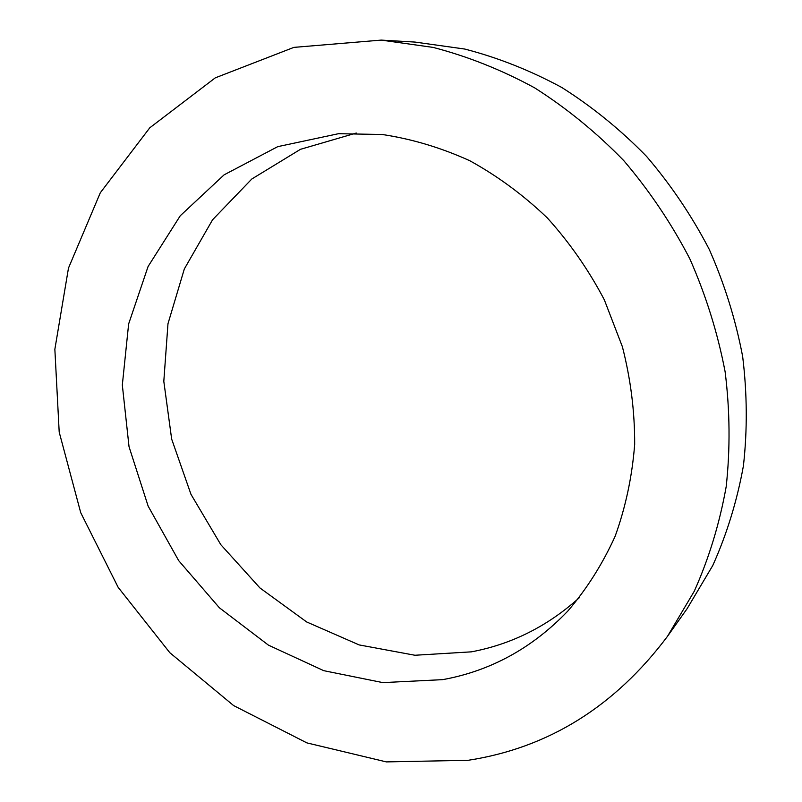 <?xml version="1.0" encoding="UTF-8"?>
<svg xmlns="http://www.w3.org/2000/svg" width="802" height="802" viewBox="0 0 802 802"><rect width="100%" height="100%" fill="white"/><g stroke="black" fill="none" stroke-linecap="round" stroke-linejoin="round"><path stroke-width="1.2" d="M442.694 679.645L382.825 682.612L323.767 670.683L268.449 645.149L219.397 607.796L178.726 560.688L148.159 506.162L129.032 446.704L122.325 385.02L128.641 323.948L148.089 266.495L180.27 215.748L224.109 174.836L277.753 146.646L338.524 133.693L382.323 134.505C411.977 138.987 441.12 147.718 469.731 160.701C497.631 176.049 523.505 195.137 547.355 217.964C569.651 242.665 588.638 269.953 604.327 299.818L622.382 346.715C630.703 379.186 634.793 411.737 634.673 444.388C632.146 476.588 625.62 507.225 615.124 536.307C602.523 564.077 586.743 589.019 567.756 611.134C532.338 648.086 490.654 670.923 442.694 679.645M356.278 133.042L300.459 149.322L251.808 179.006L212.58 219.768L184.34 268.941L167.979 323.727L163.809 381.341L171.658 439.065L190.976 494.333L220.831 544.708L259.938 587.946L306.695 621.971L359.146 644.918L414.955 655.254L471.406 651.846C511.716 644.247 547.696 626.182 579.365 597.68M468.047 760.316L386.363 761.9L306.895 742.893L233.623 705.58L169.834 652.718L118.155 587.345L80.721 512.678L59.198 432.108L54.857 349.281L68.481 268.089L100.31 192.761L149.784 127.799L215.277 77.854L293.893 47.378L381.241 40.1L433.18 47.418C467.907 56.461 501.741 69.944 534.693 87.879C566.713 108.24 596.397 132.48 623.735 160.58C649.349 190.615 671.374 223.347 689.81 258.775C705.93 295.316 717.7 332.98 725.118 371.747C729.96 410.644 730.311 448.96 726.181 486.694C719.564 523.616 708.928 558.453 694.271 591.214L667.505 636.317C614.703 706.652 548.227 747.985 468.047 760.316M381.241 40.1L415.015 42.075L464.779 49.052C498.002 57.654 530.333 70.456 561.761 87.468C592.297 106.786 620.558 129.754 646.552 156.39C670.893 184.841 691.795 215.858 709.279 249.432C724.547 284.058 735.675 319.777 742.662 356.559C747.183 393.501 747.444 429.912 743.424 465.822C737.048 500.979 726.823 534.222 712.757 565.53L687.083 608.728L667.505 636.317"/></g></svg>
